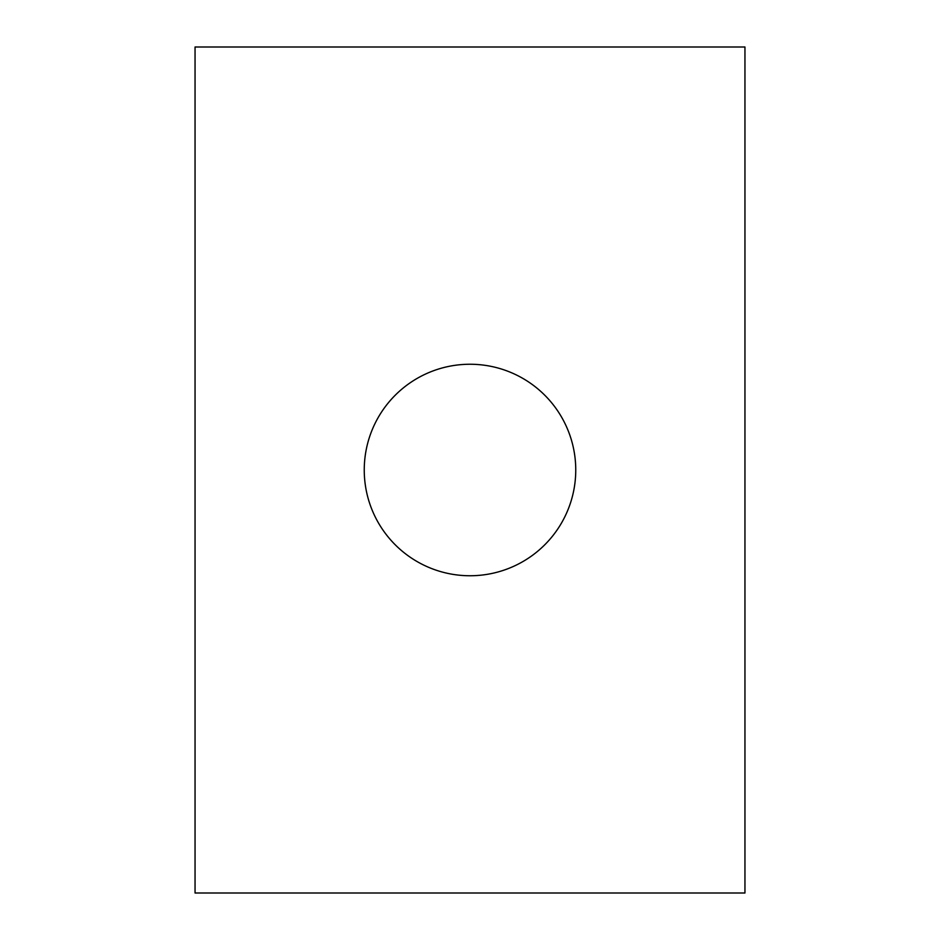 <?xml version="1.0" encoding="UTF-8"?>
<svg xmlns="http://www.w3.org/2000/svg" width="940" height="940" viewBox="0 0 940 940"><rect width="100%" height="100%" fill="white"/><g stroke="black" fill="none" stroke-linecap="round" stroke-linejoin="round"><path stroke-width="1.41" d="M364.25 470A105.75 105.75 0 0 0 470 575.75A105.75 105.75 0 0 0 575.75 470A105.75 105.75 0 0 0 470 364.25A105.75 105.75 0 0 0 364.25 470M195.05 47L195.05 893L744.95 893L744.95 47L195.05 47"/></g></svg>
